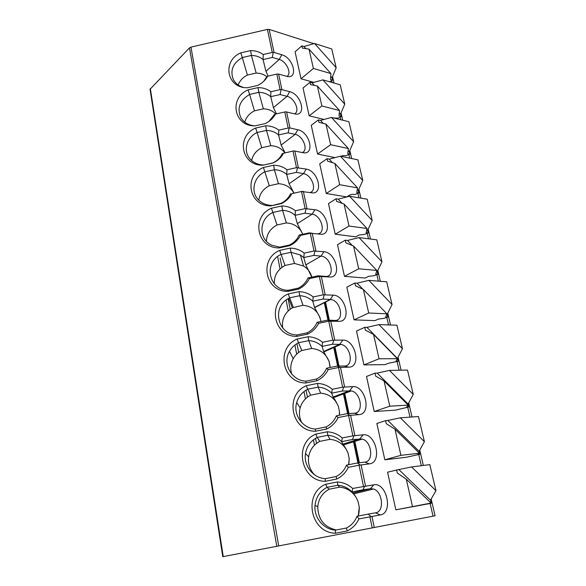 <?xml version="1.0" encoding="UTF-8"?>
<svg xmlns="http://www.w3.org/2000/svg" width="586" height="586" viewBox="0 0 586 586"><rect width="100%" height="100%" fill="white"/><g stroke="black" fill="none" stroke-linecap="round" stroke-linejoin="round"><path stroke-width="0.88" d="M222.775 556.7L435.09 515.775L222.775 556.7L150.045 89.284L189.468 47.891L190.97 47.114L267.428 29.403L269.201 29.425L313.862 43.672M277.757 257.291L280.035 268.952M286.115 300.054L288.224 310.851M294.897 345.015L296.684 354.134M304.002 391.573L305.431 398.89M313.429 439.8L314.477 445.184M280.123 257.986L281.961 267.333M288.283 299.534L290.173 309.188M296.934 343.616L298.67 352.435M306.068 390.137L307.445 397.147M315.532 438.328L316.528 443.39M325.728 484.234L337.338 481.948C343.125 482.329 348.238 484.497 352.684 488.453L373.802 484.798C386.753 482.168 393.58 513.16 380.248 514.926L358.962 518.903C356.405 524.338 352.486 528.36 347.198 530.96L335.375 533.238C310.17 532.747 302.977 493.544 325.728 484.234L327.003 487.362L337.836 485.237L337.338 481.948M267.428 29.403L272.278 52.447L263.224 54.527C259.62 51.898 255.408 50.586 250.588 50.608L240.853 52.85C221.633 60.768 226.76 88.676 247.71 87.717L257.598 85.461C262.067 83.315 265.429 80.223 267.685 76.173L276.826 74.092L280.093 89.636L270.893 91.724C267.216 88.991 262.931 87.622 258.03 87.607L248.134 89.863C228.613 97.899 233.902 126.701 255.21 125.836L265.268 123.58C269.802 121.397 273.215 118.226 275.501 114.065L284.789 111.977L288.166 128.034L278.811 130.121C275.061 127.279 270.695 125.836 265.714 125.792L255.65 128.056C235.814 136.216 241.278 165.955 262.96 165.208L273.186 162.945C277.793 160.718 281.251 157.466 283.565 153.195L293.015 151.1L296.494 167.677L286.986 169.779C283.163 166.82 278.716 165.303 273.64 165.23L263.407 167.493C243.249 175.785 248.889 206.506 270.959 205.876L281.361 203.606C286.049 201.342 289.557 198.009 291.901 193.614L301.504 191.512L305.108 208.653L295.432 210.755C291.528 207.678 287.001 206.082 281.837 205.972L271.428 208.242C250.933 216.666 256.763 248.42 279.236 247.922L289.814 245.644C294.575 243.337 298.142 239.923 300.515 235.396L310.287 233.287L314.015 251.013L304.171 253.123C300.186 249.914 295.564 248.237 290.304 248.09L279.712 250.369C258.88 258.924 264.909 291.762 287.785 291.403L298.56 289.118C303.401 286.766 307.02 283.265 309.423 278.606L319.37 276.497L323.223 294.831L313.202 296.941C309.137 293.608 304.42 291.843 299.065 291.652L288.283 293.93C267.091 302.632 273.332 336.613 296.641 336.401L307.606 334.115C312.536 331.72 316.213 328.116 318.638 323.318L328.768 321.209L332.76 340.188L322.556 342.305C318.396 338.825 313.591 336.965 308.133 336.738L297.153 339.016C275.596 347.864 282.056 383.046 305.811 382.988L316.982 380.71C321.992 378.263 325.728 374.564 328.182 369.62L338.503 367.503L342.634 387.163L332.24 389.28C327.992 385.654 323.084 383.698 317.524 383.42L306.339 385.705C284.393 394.7 291.088 431.15 315.305 431.267L326.688 428.981C331.786 426.483 335.58 422.689 338.071 417.584L348.582 415.467L352.867 435.852L342.275 437.969C337.932 434.182 332.921 432.124 327.252 431.794L315.861 434.08C293.52 443.228 300.457 481.018 325.157 481.318L336.752 479.033C341.946 476.484 345.806 472.58 348.326 467.313L359.035 465.196L363.481 486.336M355.277 496.137C351.292 490.753 346.07 487.757 339.616 487.149L337.836 485.237C343.301 485.699 348.018 487.933 351.988 491.932L352.684 488.453M357.973 516.09C358.793 514.977 359.233 512.054 359.299 507.33L358.134 501.711C356.376 497.646 354.845 495.038 353.519 493.888L351.988 491.932L363.02 489.779L364.602 486.248M272.278 52.447L274.058 52.454L281.756 54.747C293.857 57.853 298.75 80.077 286.349 76.231L278.621 74.078L276.826 74.092M280.093 89.636L281.895 89.621L289.652 91.658C301.849 94.353 306.896 117.266 294.399 113.823L285.734 111.772L284.789 111.977M288.166 128.034L289.989 127.982L297.805 129.755C310.097 132.004 315.297 155.649 302.706 152.638L293.967 150.88L293.015 151.1M296.494 167.677L306.229 169.09C318.601 170.863 323.977 195.27 311.283 192.728L301.504 191.512M305.108 208.653L314.924 209.722C327.384 210.982 332.936 236.202 320.154 234.151L310.287 233.287M314.015 251.013L323.911 251.716C336.459 252.434 342.195 278.497 329.317 276.973L319.37 276.497M323.223 294.831L333.207 295.146C345.843 295.285 351.776 322.234 338.803 321.282L328.768 321.209M332.76 340.188L342.825 340.085C355.541 339.609 361.679 367.488 348.619 367.144L338.503 367.503M342.634 387.163L352.787 386.621C365.583 385.471 371.942 414.331 358.786 414.646L348.582 415.467M352.867 435.852L363.108 434.827C375.985 432.966 382.563 462.859 369.319 463.87L359.035 465.196M273.23 52.418L272.322 57.45L279.229 59.464C286.386 61.208 292.136 73.755 286.957 76.378M314.418 85.409L312.118 82.875L309.994 82.282L303.043 87.988L309.166 115.823L324.058 119.449M323.289 123.404L320.535 120.401L318.396 119.881L311.254 125.316L317.568 154.037L334.972 157.627M332.526 162.696L329.222 159.136L327.069 158.696L319.729 163.838L326.248 193.49L346.765 196.918L349.893 194.933L352.215 194.34L355.035 194.471L358.859 192.94L358.28 190.457L362.771 180.473L357.907 159.861L340.393 156.198L362.771 180.473M342.165 203.357L338.195 199.137L336.027 198.786L328.475 203.606L335.214 234.232L355.863 236.832L359.086 234.986L364.287 234.444L368.198 232.986L367.598 230.423L372.213 220.49L367.188 199.203L349.571 196.237L372.213 220.49M352.259 245.497L347.469 240.465L345.279 240.201L337.514 244.684L344.473 276.336L365.261 278.05L368.572 276.343L373.846 275.735L377.845 274.351L377.223 271.699L381.962 261.817L376.776 239.828L359.05 237.608L381.962 261.817M362.902 289.242L357.05 283.192L354.845 283.023L346.853 287.14L354.054 319.861L374.967 320.63L378.373 319.077L383.72 318.388L387.807 317.085L387.17 314.352L392.041 304.53L386.679 281.807L368.85 280.372L392.041 304.53M397.447 358.442L366.961 327.376L364.748 327.318L356.508 331.039L363.957 364.895L384.995 364.646L388.511 363.261L398.114 361.276L397.447 358.442L402.457 348.699L396.92 325.193L378.981 324.615L402.457 348.699M408.083 404.054L377.216 373.114L374.989 373.157L366.506 376.461L374.212 411.504L395.374 410.171L408.772 406.984L408.083 404.054L413.24 394.393L407.504 370.074L389.478 370.403L413.24 394.393M419.093 451.264L387.844 420.47L385.603 420.638L376.849 423.48L384.834 459.783L406.113 457.285L419.803 454.297L419.093 451.264L424.403 441.698L418.463 416.521L400.341 417.818L424.403 441.698M314.565 43.474L336.174 67.742L331.742 48.96L314.565 43.474L303.958 46.492L301.849 45.833L295.08 51.795L301.014 78.78L313.898 82.377M430.498 500.151L398.846 469.547L387.566 472.191L395.843 509.813L431.23 503.293L430.498 500.151L435.962 490.702L429.809 464.61L411.599 466.961L435.962 490.702M301.014 78.78L313.385 68.445L330.914 73.587L309.005 49.107L313.385 68.445M329.625 81.784L332.54 80.077L330.519 79.498L330.914 73.587M332.54 80.077L332.013 77.813L336.174 67.742M303.958 46.492L305.87 48.631M330.724 76.378L332.013 77.813M301.849 45.833L302.354 48.096L309.005 49.107M309.166 115.823L321.868 105.963L339.514 110.498L317.356 86.003L321.868 105.963M333.705 117.976L337.375 118.196L339.638 117.588L341.045 116.541L339.008 116.028L339.514 110.498M341.045 116.541L340.503 114.211L344.766 104.162L340.195 84.794L322.908 79.872L344.766 104.162M339.301 112.878L340.503 114.211M309.994 82.282L310.514 84.618L317.356 86.003M312.118 82.875L322.908 79.872M340.788 156.286L343.271 155.532L346.07 155.737L349.813 154.147L349.256 151.737L353.629 141.717L348.912 121.742L331.515 117.434L353.629 141.717M317.568 154.037L330.629 144.698L348.392 148.58L325.97 124.093L330.629 144.698M349.813 154.147L347.762 153.708L348.392 148.58M348.157 150.543L349.256 151.737M318.396 119.881L318.93 122.291L325.97 124.093M320.535 120.401L331.515 117.434M326.248 193.49L339.682 184.7L357.563 187.894L334.862 163.413L339.682 184.7M358.859 192.94L356.801 192.582L357.563 187.894M357.314 189.417L358.28 190.457M327.069 158.696L327.625 161.187L334.862 163.413M329.222 159.136L340.393 156.198M335.214 234.232L349.029 226.035L367.026 228.496L344.055 204.038L349.029 226.035M368.198 232.986L366.125 232.715L367.026 228.496M366.792 229.565L367.598 230.423M336.027 198.786L336.598 201.35L344.055 204.038M338.195 199.137L349.571 196.237M344.473 276.336L358.698 268.784L376.805 270.446L353.556 246.032L358.698 268.784M377.845 274.351L375.758 274.167L376.805 270.446M376.63 271.076L377.223 271.699M345.279 240.201L345.872 242.86L353.556 246.032M347.469 240.465L359.05 237.608M354.054 319.861L368.704 313.005L386.914 313.818L363.379 289.469L368.704 313.005M387.807 317.085L385.713 317.004L386.914 313.818M354.845 283.023L355.46 285.77L363.379 289.469M357.05 283.192L368.85 280.372M363.957 364.895L379.054 358.779L397.374 358.683L373.546 334.408L379.054 358.779M398.114 361.276L396.004 361.291L397.374 358.683M364.748 327.318L365.378 330.16L373.546 334.408M366.961 327.376L378.981 324.615M374.212 411.504L389.785 406.193L408.2 405.124L384.072 380.951L389.785 406.193M408.772 406.984L406.647 407.109L408.2 405.124M374.989 373.157L375.648 376.102L384.072 380.951M377.216 373.114L389.478 370.403M384.834 459.783L400.897 455.337L419.415 453.22L394.979 429.164L400.897 455.337M419.803 454.297L417.672 454.538L419.415 453.22M385.603 420.638L386.284 423.685L394.979 429.164M387.844 420.47L400.341 417.818M363.02 489.779L370.447 488.687L373.509 489.01C382.717 491.625 384.599 511.805 375.582 512.823L368.125 514.12L370.967 516.464M368.125 514.12L356.999 516.281L358.962 518.903M356.999 516.281C354.904 521.555 351.388 525.466 346.443 528.015L347.198 530.96M358.229 516.039L359.284 507.066M346.443 528.015L335.434 530.147L335.375 533.238M339.616 487.149L329.251 489.185L327.003 487.362C319.905 491.185 315.905 497.25 315.004 505.55C313.825 517.57 323.575 529.458 335.434 530.147M329.251 489.185C322.461 492.841 318.638 498.642 317.78 506.575C317.971 519.313 324.131 527.114 336.276 529.978M359.299 507.33L358.134 501.711M353.973 435.764L352.472 439.507L362.251 439.082C371.729 441.229 374.102 461.556 364.8 462.112L357.394 462.977L360.104 464.888M357.394 462.977L346.48 465.138L348.326 467.313M346.48 465.138C344.407 470.25 340.949 474.052 336.093 476.543L336.752 479.033M348.831 464.669L349.219 458.479M347.776 452.399C344.253 444.576 338.312 440.218 329.977 439.324L319.795 441.361C313.613 444.635 309.899 449.784 308.654 456.809C307.804 463.709 309.76 469.708 314.521 474.807M315.861 434.08L317.165 437.427L327.801 435.295L329.977 439.324M327.252 431.794L327.801 435.295C333.156 435.706 337.77 437.83 341.653 441.668L342.275 437.969M348.619 464.713L349.219 458.684L348.091 453.256C346.172 448.949 344.561 446.195 343.257 444.994L341.653 441.668L352.472 439.507M336.093 476.543L325.296 478.674L325.157 481.318M319.795 441.361L317.165 437.427C310.705 440.848 306.822 446.224 305.511 453.549C303.401 465.592 313.107 478.088 325.296 478.674M349.219 458.684L348.091 453.256M343.718 387.09L342.305 391.03L351.351 390.906C361.071 392.561 364.001 413.101 354.405 413.203L347.051 413.665L349.637 415.174M347.051 413.665L336.335 415.826L338.071 417.584M336.335 415.826C334.291 420.777 330.885 424.476 326.116 426.916L326.688 428.981M339.462 415.196L339.543 412.383M338.562 406.94C335.382 398.648 329.413 394.048 320.659 393.125L310.668 395.154C305.379 397.894 301.878 402.128 300.171 407.863C298.831 412.991 299.365 417.921 301.768 422.653M306.339 385.705L307.679 389.25L318.117 387.126L320.659 393.125M317.524 383.42L318.117 387.126C323.369 387.485 327.889 389.507 331.683 393.191L332.24 389.28M339.345 415.225L339.484 411.694L338.4 406.45C336.283 401.879 334.606 398.963 333.361 397.704L331.683 393.191L342.305 391.03M326.116 426.916L315.517 429.047L315.305 431.267M310.668 395.154L307.679 389.25C302.156 392.107 298.501 396.524 296.714 402.509C292.934 414.69 302.618 428.578 315.517 429.047M339.484 411.694L338.4 406.45M333.822 340.122L332.489 344.238L340.796 344.407C350.721 345.535 354.288 366.353 344.378 366.001L337.067 366.089L339.536 367.224M337.067 366.089L326.556 368.25L328.182 369.62M326.556 368.25C324.527 373.048 321.172 376.644 316.491 379.039L316.982 380.71M329.391 362.346C326.439 353.988 320.527 349.351 311.657 348.458L301.834 350.487C298.113 352.362 295.234 355.109 293.19 358.72C290.583 363.65 290.085 368.77 291.703 374.08M297.153 339.016L298.516 342.751L308.763 340.627L311.657 348.458M308.133 336.738L308.763 340.627C313.92 340.942 318.352 342.861 322.058 346.399L322.556 342.305M330.108 367.525L329.032 361.218L323.816 351.944L322.058 346.399L332.489 344.238M316.491 379.039L306.082 381.164L305.811 382.988M301.834 350.487L298.516 342.751C294.633 344.707 291.623 347.564 289.499 351.329C282.108 363.54 291.535 380.849 306.082 381.164M330.079 366.287L329.032 361.218M324.278 294.773L323.011 299.05L330.577 299.497C340.664 300.083 344.927 321.216 334.687 320.417L327.435 320.161L329.786 320.945M327.435 320.161L317.107 322.315L318.638 323.318M317.107 322.315C315.107 326.973 311.803 330.467 307.196 332.811L307.606 334.115M320.916 321.524L319.971 317.48L320.945 321.516C318.974 311.803 312.983 306.383 302.947 305.255L292.326 307.796C284.759 312.58 281.544 319.304 282.694 327.962M288.283 293.93L289.667 297.835L299.732 295.71L302.947 305.255M299.065 291.652L299.732 295.71C304.793 295.981 309.137 297.813 312.763 301.211L313.202 296.941M319.971 317.48L314.623 307.628L312.763 301.211L323.011 299.05M307.196 332.811L296.977 334.943L296.641 336.401M293.293 307.284L289.667 297.835L288.656 298.369C271.457 306.903 277.493 334.84 296.977 334.943M315.048 250.955L313.847 255.393L321.025 256.119C331.127 256.653 335.697 277.596 325.34 276.372L318.125 275.794L320.374 276.248M318.125 275.794L307.98 277.947L309.423 278.606M307.98 277.947C306.002 282.459 302.75 285.865 298.215 288.166L298.56 289.118M311.693 276.768C310.412 272.153 307.694 268.586 303.541 266.051L294.524 263.436L285.03 265.465C277.618 269.545 274.043 275.647 274.299 283.771M279.712 250.369L281.119 254.427L291.008 252.31L294.524 263.436M290.304 248.09L291.008 252.31L300.398 255.005L303.782 257.547L304.171 253.123M311.789 277.134L305.797 264.872L303.782 257.547L313.847 255.393M298.215 288.166L288.18 290.29L287.785 291.403M285.03 265.465L281.119 254.427C263.239 262.103 268.476 290.319 288.18 290.29M325.34 276.372L329.317 276.973M311.833 277.127L311.203 275.156M300.515 235.396L299.16 235.052L309.13 232.906L311.276 233.052M299.16 235.052C297.205 239.44 293.996 242.758 289.543 245.014L289.814 245.644M302.757 234.275L301.233 231.214C297.791 226.071 292.839 223.317 286.364 222.951L277.024 224.98C270.307 228.584 266.755 234.004 266.374 241.242M271.428 208.242L272.849 212.454L282.569 210.337L286.364 222.951M281.837 205.972L282.569 210.337C287.448 210.528 291.623 212.191 295.102 215.326L295.432 210.755M302.72 234.188L297.314 223.654L295.102 215.326L304.991 213.179L306.126 208.601M289.543 245.014L279.683 247.131L279.236 247.922M277.024 224.98L272.849 212.454C258.851 218.593 258.082 239.388 271.926 245.278L279.683 247.131M304.991 213.179L312.111 214.198C321.384 215.04 326.563 233.58 317.517 233.821M291.901 193.614L302.479 191.285M290.627 193.57C288.693 197.834 285.536 201.064 281.155 203.276L281.361 203.606M293.754 192.889C290.531 187.168 285.426 184.114 278.46 183.726L269.267 185.747C263.173 188.963 259.693 193.776 258.822 200.207M263.407 167.493L264.85 171.837L274.402 169.728L278.46 183.726M273.64 165.23L274.402 169.728C279.192 169.881 283.294 171.464 286.708 174.482L286.986 169.779M293.842 192.867L289.096 183.748L286.708 174.482L296.428 172.343L297.498 167.64M281.155 203.276L270.959 205.876M269.267 185.747L264.85 171.837C253.628 176.906 250.222 192.105 258.704 200.09C262.132 203.415 266.388 205.181 271.457 205.393M296.428 172.343L303.489 173.639C311.935 174.731 317.553 190.955 309.965 192.508M283.565 153.195L293.967 150.88M282.371 153.429C280.46 157.568 277.346 160.725 273.032 162.893L273.186 162.945M284.84 152.88C281.514 148.346 276.826 145.958 270.798 145.709L261.752 147.723C256.228 150.587 252.852 154.858 251.628 160.535M255.65 128.056L257.1 132.517L266.498 130.414L270.798 145.709M265.714 125.792L266.498 130.414C271.208 130.531 275.237 132.048 278.577 134.948L278.811 130.121M285.104 152.821L281.141 145.086L278.577 134.948L288.136 132.817L289.147 127.99M273.032 162.893L262.96 165.208M261.752 147.723L257.1 132.517C247.124 137.087 243.087 149.789 249.197 157.854C252.603 162.351 257.371 164.739 263.502 165.003M288.136 132.817L295.146 134.37C303.072 135.703 308.815 150.434 302.186 152.536M268.901 121.463L274.38 114.563L275.501 114.065M275.757 114.006C272.505 110.695 268.366 108.974 263.363 108.842L254.463 110.849C249.475 113.398 246.237 117.163 244.743 122.144M248.134 89.863L249.599 94.434L258.844 92.339L263.363 108.842M258.03 87.607L258.844 92.339C263.473 92.427 267.428 93.87 270.703 96.668L270.893 91.724M276.467 113.852L273.428 107.612L270.703 96.668L280.101 94.536L281.06 89.607M254.463 110.849L249.599 94.434C239.674 100.448 236.788 108.242 240.941 117.808C243.827 122.445 248.244 125.111 254.192 125.814M280.101 94.536L287.059 96.331C294.582 97.884 300.354 111.435 294.487 113.845M266.813 77.623L266.637 76.913L263.803 81.227M267.223 76.978C264.147 74.444 260.455 73.14 256.155 73.074L247.395 75.074C242.919 77.33 239.85 80.619 238.172 84.955M240.853 52.85L242.326 57.531L251.431 55.443L256.155 73.074M250.588 50.608L251.431 55.443C255.979 55.502 259.862 56.879 263.07 59.574L263.224 54.527M268.08 76.085L265.949 71.28L263.07 59.574L272.322 57.45M247.395 75.074L242.326 57.531C232.92 63.105 229.91 70.415 233.309 79.469C235.33 83.278 238.59 85.871 243.073 87.263M395.843 509.813L431.032 503.059L406.288 479.158L412.427 506.304M431.23 503.293L429.091 503.667L431.032 503.059M396.59 469.84L397.301 472.997L406.288 479.158M398.846 469.547L411.599 466.961M331.713 80.743L332.123 82.494M340.195 117.178L340.788 119.734M348.941 154.748L349.732 158.154M357.958 193.505L358.962 197.819M367.276 233.514L368.499 238.795M376.893 274.834L378.358 281.141M386.826 317.531L388.547 324.922M397.103 361.672L399.095 370.227M407.731 407.329L410.01 417.129M418.726 454.59L421.319 465.709M430.124 503.528L433.061 516.156M325.494 301.885L329.354 320.227M334.884 346.487L339.001 366.067M344.597 392.649L349 413.548M354.662 440.46L359.357 462.75M324.878 302.2L328.665 320.205L324.878 302.2M334.247 346.765L338.305 366.074L334.247 346.765M343.945 392.898L348.296 413.591L343.945 392.898M353.988 440.665L358.647 462.83L353.988 440.665M324.27 302.508L327.984 320.183M333.624 347.044L337.624 366.082M343.301 393.14L347.608 413.635M353.329 440.877L357.951 462.911M150.331 88.552L223.244 556.605M189.468 47.891L276.76 546.108M190.97 47.114L278.68 545.734M369.883 516.786L372.176 527.715M269.201 29.425L274.058 52.454M278.621 74.078L281.895 89.621M286.605 111.941L289.989 127.982M294.853 151.034L298.347 167.603M303.372 191.417L306.983 208.543M312.177 233.162L315.913 250.867M321.289 276.328L325.149 294.648M330.709 321.003L334.709 339.968M340.466 367.254L344.612 386.907M350.582 415.181L354.874 435.545M371.934 516.405L374.234 527.319M361.057 464.859L365.518 485.984M281.756 54.747L279.229 59.464L265.949 71.28M380.248 514.926L375.582 512.823M373.802 484.798L370.447 488.687L352.765 493.024M369.319 463.87L364.8 462.112M363.108 434.827L359.855 438.833L342.715 444.188M358.786 414.646L354.405 413.203M352.787 386.621L349.637 390.745L333.009 397.044M348.619 367.144L344.378 366.001M342.825 340.085L339.77 344.312L323.633 351.49M338.803 321.282L334.687 320.417M333.207 295.146L330.233 299.468L314.565 307.46M323.911 251.716L321.025 256.119L305.797 264.872M314.924 209.722L312.111 214.198L297.314 223.654M306.229 169.09L303.489 173.639L289.096 183.748M297.805 129.755L295.146 134.37L281.141 145.086M289.652 91.658L287.059 96.331L273.428 107.612M435.09 515.775L431.171 498.986M423.334 465.445L419.752 450.085M412.017 416.983L408.72 402.86M401.095 370.191L398.07 357.24M390.54 324.988L387.771 313.136M380.336 281.295L377.809 270.483M370.469 239.037L368.169 229.199M360.917 198.149L358.837 189.227M351.673 158.557L349.791 150.499M342.722 120.211L341.03 112.966M334.042 83.044L332.526 76.576M317.78 506.575L315.004 505.55M353.519 493.888L373.509 489.01M343.257 444.994L362.251 439.082M308.654 456.809L305.511 453.549M333.361 397.704L351.351 390.906M300.171 407.863L296.714 402.509M323.816 351.944L340.796 344.407M293.19 358.72L289.499 351.329M314.623 307.628L330.577 299.497M292.326 307.796L288.656 298.369M303.541 266.051L300.398 255.005M301.233 231.214L301.05 230.51"/></g></svg>
